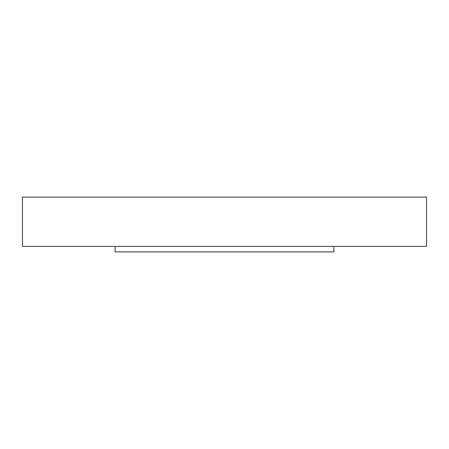 <?xml version="1.0" encoding="UTF-8"?>
<svg xmlns="http://www.w3.org/2000/svg" width="449" height="449" viewBox="0 0 449 449"><rect width="100%" height="100%" fill="white"/><g stroke="black" fill="none" stroke-linecap="round" stroke-linejoin="round"><path stroke-width="0.67" d="M333.876 246.378L333.876 251.889L115.124 251.889L115.124 246.378M426.55 246.378L22.45 246.378L22.45 197.111L426.55 197.111L426.55 246.378"/></g></svg>
